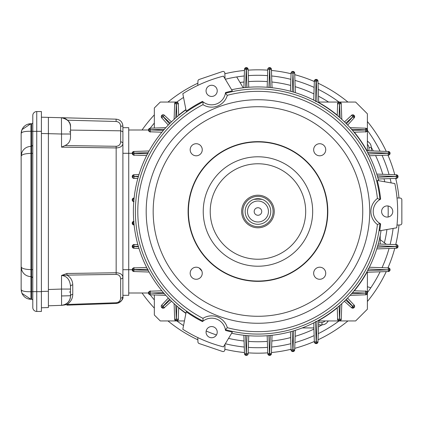 <?xml version="1.0" encoding="UTF-8"?>
<svg xmlns="http://www.w3.org/2000/svg" width="423" height="423" viewBox="0 0 423 423"><rect width="100%" height="100%" fill="white"/><g stroke="black" fill="none" stroke-linecap="round" stroke-linejoin="round"><path stroke-width="0.63" d="M225.031 344.243L224.835 349.89A1.745 1.745 0 0 1 222.524 351.481L199.117 343.513A1.745 1.745 0 0 1 197.938 341.921L197.79 337.586M225.031 78.757L224.835 73.11A1.745 1.745 0 0 0 222.524 71.519L199.122 79.487A1.745 1.745 0 0 0 197.938 81.079L197.79 85.414M327.265 320.935L327.878 321.39C326.572 323.537 324.663 324.684 322.157 324.827L321.818 322.522M367.391 142.191L367.846 141.578C369.993 142.884 371.135 144.793 371.283 147.299L368.978 147.632M368.629 150.794A6.303 6.303 0 0 0 367.391 144.285M318.662 322.173A6.303 6.303 0 0 0 325.171 320.935M176.333 102.065L160.269 102.065L154.337 107.992L154.337 128.053L150.202 128.201A136.217 136.217 0 0 1 154.337 123.077M176.851 102.065A136.217 136.217 0 0 1 183.534 97.412M225.327 79.249A136.217 136.217 0 0 1 244.272 75.971M248.338 75.622A136.217 136.217 0 0 1 267.569 75.622M271.635 75.971A136.217 136.217 0 0 1 290.86 79.318M294.942 80.402A136.217 136.217 0 0 1 314.141 87.413M318.26 89.364A136.217 136.217 0 0 1 339.061 102.065M367.391 130.395A136.217 136.217 0 0 1 380.092 151.196M382.043 155.315A136.217 136.217 0 0 1 389.054 174.514M390.138 178.596A136.217 136.217 0 0 1 391.138 182.905M393.115 228.431A136.217 136.217 0 0 1 390.138 244.404M389.054 248.486A136.217 136.217 0 0 1 382.043 267.685M380.092 271.804A136.217 136.217 0 0 1 367.391 292.605M339.061 320.935A136.217 136.217 0 0 1 318.26 333.636M314.141 335.587A136.217 136.217 0 0 1 294.942 342.598M290.86 343.682A136.217 136.217 0 0 1 271.635 347.029M267.569 347.378A136.217 136.217 0 0 1 248.338 347.378M244.272 347.029A136.217 136.217 0 0 1 225.327 343.751M183.534 325.588A136.217 136.217 0 0 1 176.851 320.935M154.337 299.923A136.217 136.217 0 0 1 150.181 294.799L150.202 294.799A1.745 1.745 0 0 1 148.515 293.054L148.531 292.711M228.785 72.851L224.856 73.739A141.684 141.684 0 0 1 244.468 70.461M142.059 292.996A141.684 141.684 0 0 0 154.337 308.129M167.973 320.935A141.684 141.684 0 0 0 197.864 339.806M224.856 349.261A141.684 141.684 0 0 0 244.468 352.539M248.148 352.84A141.684 141.684 0 0 0 267.764 352.84M271.444 352.539A141.684 141.684 0 0 0 291.056 349.261M294.741 348.325A141.684 141.684 0 0 0 314.347 341.477M318.048 339.806A141.684 141.684 0 0 0 347.939 320.935M367.391 301.483A141.684 141.684 0 0 0 386.262 271.592M387.933 267.891A141.684 141.684 0 0 0 394.775 248.285M395.717 244.6A141.684 141.684 0 0 0 398.995 224.988M398.995 198.012A141.684 141.684 0 0 0 395.717 178.4M394.775 174.715A141.684 141.684 0 0 0 387.933 155.109M386.262 151.408A141.684 141.684 0 0 0 367.391 121.517M347.939 102.065A141.684 141.684 0 0 0 318.048 83.194M314.347 81.523A141.684 141.684 0 0 0 294.741 74.675M291.056 73.739A141.684 141.684 0 0 0 271.444 70.461M267.764 70.16A141.684 141.684 0 0 0 248.148 70.16M197.864 83.194A141.684 141.684 0 0 0 167.973 102.065M154.337 114.871A141.684 141.684 0 0 0 142.059 130.004M370.812 287.772L367.391 286.725M386.321 244.272L380.198 239.656M236.706 76.954L243.225 87.804M397.001 225.057L400.163 224.946A1.745 1.745 0 0 0 401.85 223.201L401.85 199.799A1.745 1.745 0 0 0 400.163 198.054L397.001 197.943M138.977 174.588L133.906 174.768L138.977 174.588M133.89 178.379L133.906 178.379A1.745 1.745 0 0 1 132.219 176.634L133.917 176.592L134.006 178.379L137.829 178.517L134.012 178.384C134.017 177.877 134.149 179.722 132.219 176.634L132.219 176.513A1.745 1.745 0 0 1 133.784 174.778L132.219 176.513L138.332 176.745M137.829 244.483L133.906 244.621L137.829 244.483M133.784 248.222A1.745 1.745 0 0 1 132.219 246.487L133.917 246.535L134.006 248.238L138.977 248.412L133.906 248.232A1.745 1.745 0 0 1 133.784 248.222L132.219 246.366C133.61 244.568 134.207 243.986 134.006 244.616L133.917 246.535L138.458 246.694M134.006 201.665C133.996 201.147 134.191 203.029 132.219 199.915L132.219 199.799A1.745 1.745 0 0 1 133.853 198.054L132.219 199.799L133.917 200.031M133.917 222.969L133.906 224.946A1.745 1.745 0 0 1 133.853 224.946L132.219 223.085L134.006 221.335M133.488 248.169A1.745 1.745 0 0 1 132.732 247.725M132.685 247.677A1.745 1.745 0 0 1 132.272 246.91M132.272 245.943A1.745 1.745 0 0 1 132.685 245.176M132.732 245.129A1.745 1.745 0 0 1 133.488 244.69M133.89 244.621L133.906 244.621A1.745 1.745 0 0 0 132.219 246.366L138.332 246.255M133.488 224.883A1.745 1.745 0 0 1 132.732 224.439M132.685 224.391A1.745 1.745 0 0 1 132.272 223.624M133.938 223.222L132.219 223.201A1.745 1.745 0 0 0 133.853 224.946M132.272 222.662A1.745 1.745 0 0 1 132.685 221.895M132.732 221.848A1.745 1.745 0 0 1 133.488 221.403M133.774 221.345A1.745 1.745 0 0 0 132.219 223.085L133.917 223.095M133.488 201.597A1.745 1.745 0 0 1 132.732 201.152M132.685 201.105A1.745 1.745 0 0 1 132.272 200.338M133.917 199.905L132.219 199.915A1.745 1.745 0 0 0 133.774 201.655M132.272 199.376A1.745 1.745 0 0 1 132.685 198.609M132.732 198.561A1.745 1.745 0 0 1 133.488 198.117M133.938 199.778L133.906 198.054A1.745 1.745 0 0 0 133.853 198.054M133.488 178.31A1.745 1.745 0 0 1 132.732 177.871M132.685 177.824A1.745 1.745 0 0 1 132.272 177.057M132.272 176.09A1.745 1.745 0 0 1 132.685 175.323M132.732 175.275A1.745 1.745 0 0 1 133.488 174.831M138.458 176.306L133.917 176.465L133.906 174.768A1.745 1.745 0 0 0 133.784 174.778M161.872 132.214L150.308 131.812C150.482 132.468 149.89 131.886 148.515 130.062L150.218 129.798L162.929 130.374L150.218 129.924L150.308 131.812L149.028 131.299A1.745 1.745 0 0 0 149.256 131.49M149.885 291.23L150.202 291.193A1.745 1.745 0 0 0 150.197 291.193L161.872 290.786M149.626 131.69A1.745 1.745 0 0 0 149.784 131.743L148.568 130.485A1.745 1.745 0 0 0 148.848 131.088M148.938 131.204A1.745 1.745 0 0 0 148.981 131.252L148.568 130.485M149.282 131.505A1.745 1.745 0 0 0 149.605 131.68M149.842 131.759L150.202 131.807A1.745 1.745 0 0 0 150.202 131.807L150.202 131.807A1.745 1.745 0 0 1 148.515 130.062L150.218 129.924M148.981 291.748A1.745 1.745 0 0 0 148.515 292.938A1.745 1.745 0 0 1 150.197 291.193L150.202 291.193C148.621 292.066 148.061 292.647 148.515 292.938L164.351 293.699M148.595 292.415L149.784 291.257A1.745 1.745 0 0 0 149.028 291.701M148.166 152.64L133.917 153.142L133.88 151.482L149.092 150.953M133.906 151.482A1.745 1.745 0 0 0 132.219 153.226L133.917 153.142L134.006 155.098L146.665 155.537L133.906 155.093A1.745 1.745 0 0 0 133.906 155.093L134.012 155.098C134.334 155.791 133.737 155.209 132.219 153.348L133.71 151.503M146.665 267.463L133.906 267.907L146.665 267.463M149.092 272.047L133.906 271.518A1.745 1.745 0 0 1 133.716 271.503L132.219 269.652C133.721 267.796 134.318 267.214 134.006 267.902L133.917 269.858L148.166 270.36M132.309 270.334L133.589 271.476M133.906 271.518L133.917 269.858L132.219 269.774A1.745 1.745 0 0 0 133.716 271.503M132.272 269.229A1.745 1.745 0 0 1 132.685 268.462M132.732 268.415A1.745 1.745 0 0 1 133.488 267.971M133.895 267.907L133.906 267.907A1.745 1.745 0 0 0 132.219 269.652L148.071 269.24M133.488 155.03A1.745 1.745 0 0 1 132.732 154.585M132.685 154.538A1.745 1.745 0 0 1 132.272 153.771M148.071 153.761L132.219 153.348A1.745 1.745 0 0 0 133.895 155.093M164.351 129.301L150.218 129.798L150.181 128.201L165.827 127.651M161.718 117.768L168.269 125.049L161.718 117.768A1.745 1.745 0 0 1 161.697 117.747L161.718 117.768M161.517 115.701A1.745 1.745 0 0 0 161.269 116.521A1.745 1.745 0 0 1 161.517 115.701M161.269 116.589A1.745 1.745 0 0 0 161.475 117.43A1.745 1.745 0 0 1 161.269 116.589M163.971 114.971A1.745 1.745 0 0 0 163.119 114.749A1.745 1.745 0 0 1 163.971 114.971M163.056 114.755A1.745 1.745 0 0 0 162.221 114.998A1.745 1.745 0 0 1 163.056 114.755M164.288 115.199C163.928 114.681 163.125 114.702 161.882 115.262A1.745 1.745 0 0 1 164.288 115.199L164.309 115.22A1.745 1.745 0 0 0 164.288 115.199L171.442 121.872L164.388 115.289L163.088 116.462L161.882 115.262L169.486 123.802M177.422 116.462L176.825 116.478L176.38 103.762L174.657 103.725L174.107 119.371L174.651 103.746A1.745 1.745 90 0 1 174.683 103.487L176.396 102.059M175.973 102.112A1.745 1.745 0 0 0 175.207 102.53M175.164 102.572A1.745 1.745 0 0 0 174.72 103.334M164.224 307.738L171.505 301.187L164.224 307.738A1.745 1.745 0 0 1 164.203 307.759L164.224 307.738M163.886 307.981A1.745 1.745 0 0 1 163.045 308.187A1.745 1.745 0 0 0 163.886 307.981M162.977 308.187A1.745 1.745 0 0 1 162.157 307.939A1.745 1.745 0 0 0 162.977 308.187M161.454 307.235A1.745 1.745 0 0 1 161.205 306.4A1.745 1.745 0 0 0 161.454 307.235M161.205 306.331A1.745 1.745 0 0 1 161.427 305.485A1.745 1.745 0 0 0 161.205 306.331M164.203 307.759A1.745 1.745 0 0 1 161.824 307.674L163.029 306.479L164.304 307.669C164.896 307.965 164.071 307.97 161.824 307.674L161.718 307.569A1.745 1.745 0 0 1 161.655 305.168L161.676 305.147A1.745 1.745 0 0 0 161.655 305.168L168.328 298.014L161.745 305.068L163.029 306.479L170.258 299.97M165.827 295.349L150.308 294.805L154.337 294.947L154.337 315.008L160.269 320.935L176.333 320.935M175.973 320.888A1.745 1.745 0 0 1 175.207 320.47M175.164 320.428A1.745 1.745 0 0 1 174.72 319.666M174.107 303.629L174.651 319.254L174.107 303.629M185.898 313.406A124.806 124.806 0 0 1 178.659 307.881L178.263 319.254A1.745 1.745 0 0 1 176.518 320.935L176.396 320.935A1.745 1.745 0 0 1 174.651 319.254L176.38 319.238L176.825 306.522L177.422 306.538M175.757 305.105L176.396 320.935M337.237 115.416L337.644 103.852L339.532 103.762L339.51 102.065A1.745 1.745 0 0 1 341.255 103.746L341.8 119.371L341.255 103.746L339.532 103.762L339.082 116.478L338.485 116.462M340.15 117.895L339.51 102.065M354.035 290.786L365.599 291.188C365.424 290.532 366.022 291.114 367.391 292.938L367.391 293.054A1.745 1.745 0 0 1 365.71 294.799L350.08 295.349L365.71 294.799L365.694 293.076L352.978 292.626L352.994 292.029M351.555 293.699L367.391 293.054L365.969 294.773M333.049 320.935L345.855 320.935M339.579 320.935L355.643 320.935L367.391 309.187L367.391 293.123M338.485 306.538L339.082 306.522L339.532 319.238L341.261 319.148L341.8 303.629L341.255 319.254A1.745 1.745 0 0 1 339.51 320.935L339.394 320.935A1.745 1.745 178 0 1 337.649 319.259A1.745 1.745 178 0 1 337.644 319.254L337.237 307.584M318.704 320.935L339.325 320.935M182.863 320.935L170.057 320.935M176.587 320.935L184.433 320.935M367.391 272.248L367.391 292.869M354.151 305.147L347.542 298.056L354.151 305.147A1.745 1.745 0 0 1 354.173 305.168L354.151 305.147M354.4 305.485A1.745 1.745 0 0 1 354.622 306.331A1.745 1.745 0 0 0 354.4 305.485L354.421 305.517M354.374 307.235A1.745 1.745 0 0 0 354.622 306.4A1.745 1.745 0 0 1 354.374 307.235L354.622 306.395M353.67 307.939A1.745 1.745 0 0 1 352.851 308.187A1.745 1.745 0 0 0 353.67 307.939L352.845 308.187M352.782 308.187A1.745 1.745 0 0 1 351.941 307.981A1.745 1.745 0 0 0 352.782 308.187L352.19 308.087M351.624 307.759L344.37 301.224L351.524 307.669L352.798 306.479L345.612 300.007L354.003 307.674L351.603 307.738A1.745 1.745 0 0 0 354.003 307.674L346.321 299.299M341.192 319.666A1.745 1.745 0 0 1 340.748 320.428M340.705 320.47A1.745 1.745 0 0 1 339.933 320.888M367.338 293.477A1.745 1.745 0 0 1 366.926 294.249M366.884 294.292A1.745 1.745 0 0 1 366.122 294.736M176.587 102.065L170.035 102.065M175.757 117.895L176.396 102.065L176.38 103.762L178.268 103.852L178.67 115.416M333.028 102.065L345.871 102.065M339.579 102.065L355.643 102.065L367.391 113.813L367.391 129.877M318.704 102.065L339.325 102.065M367.391 136.423L367.391 123.585M352.994 130.971L352.978 130.374L367.391 129.946A1.745 1.745 0 0 0 365.969 128.227L367.391 130.062C365.969 131.876 365.372 132.457 365.604 131.812L354.035 132.214M367.391 150.752L367.391 130.131M354.432 117.515A1.745 1.745 0 0 0 354.643 116.674M354.643 116.605A1.745 1.745 0 0 0 354.389 115.78M351.624 115.278L351.598 115.305A1.745 1.745 0 0 1 354.025 115.347L352.819 116.542L351.598 115.305L344.512 121.914L351.524 115.373C352.1 115.68 350.096 114.638 354.025 115.347L354.13 115.453A1.745 1.745 0 0 1 354.215 117.832L354.194 117.853A1.745 1.745 0 0 0 354.215 117.832L347.68 125.086L354.125 117.932L352.935 116.658L345.755 123.13M351.555 129.301L365.694 129.798L365.731 128.201L350.08 127.651L365.71 128.201A1.745 1.745 0 0 1 365.969 128.227M367.338 129.523A1.745 1.745 0 0 0 366.926 128.751M366.884 128.708A1.745 1.745 0 0 0 366.122 128.264M341.192 103.334A1.745 1.745 0 0 0 340.748 102.572M340.705 102.53A1.745 1.745 0 0 0 339.933 102.112M353.691 115.082A1.745 1.745 0 0 0 352.856 114.834A1.745 1.745 0 0 1 353.691 115.082M352.787 114.834A1.745 1.745 0 0 0 351.941 115.056A1.745 1.745 0 0 1 352.787 114.834M178.67 307.584L178.263 319.254A1.745 1.745 0 0 0 178.263 319.254L178.263 319.254M178.199 319.672A1.745 1.745 0 0 1 177.755 320.423M177.708 320.47A1.745 1.745 0 0 1 176.941 320.888M366.693 150.725L388.377 151.482A1.745 1.745 0 0 1 388.568 151.497L390.064 153.348C388.563 155.204 387.965 155.786 388.277 155.098L388.362 153.142L367.619 152.412M317.039 101.832L316.314 81.094L317.969 81.052L318.731 102.763M365.599 291.188L365.694 293.076L367.391 292.938A1.745 1.745 0 0 0 365.71 291.193M318.72 320.512A124.806 124.806 0 0 0 337.247 307.881L337.644 319.254M366.122 291.257A1.745 1.745 0 0 1 366.878 291.701M366.926 291.748A1.745 1.745 0 0 1 367.344 292.515M338.971 320.888A1.745 1.745 0 0 1 338.204 320.47M338.157 320.423A1.745 1.745 0 0 1 337.713 319.672M292.214 331.267L292.991 349.874L293.657 330.844M295.37 330.321L294.694 349.784L292.991 349.874L292.943 351.576A1.745 1.745 0 0 0 294.678 350.011L292.822 351.576A1.745 1.745 0 0 1 291.077 349.9L291.077 349.89A1.745 1.745 0 0 0 291.077 349.9L290.442 331.759M292.864 349.874L292.822 351.576C291.013 350.165 290.432 349.567 291.072 349.789L292.864 349.874L292.515 339.854M245.599 335.455L246.234 353.697L248.121 353.607L248.745 335.73L248.116 353.707A1.745 1.745 0 0 1 248.116 353.728L248.116 353.707M244.51 353.76L246.255 355.394L246.234 353.697L244.51 353.739L243.865 335.27L244.51 353.707A1.745 1.745 0 0 0 246.255 355.394L246.995 335.587M315.473 321.491L316.314 341.906L317.039 321.168M318.731 320.237L317.974 341.921A1.745 1.745 0 0 1 317.953 342.112L316.108 343.608C314.252 342.107 313.67 341.509 314.358 341.821L313.84 326.937M314.363 341.921A1.745 1.745 0 0 0 314.363 341.932L316.187 341.906L315.574 324.351M269.678 353.697L269.657 355.394L269.678 353.697L271.407 353.607L272.047 335.27L271.402 353.707A1.745 1.745 0 0 1 271.402 353.76L269.536 355.394L267.791 353.607L267.167 335.73L267.791 353.607L269.678 353.697L270.313 335.455M268.917 335.587L269.536 355.394A1.745 1.745 0 0 1 267.791 353.728L267.791 353.707A1.745 1.745 0 0 0 267.791 353.728L267.791 353.602M339.51 320.935L340.15 305.105M339.394 102.059C337.57 103.434 336.983 104.032 337.644 103.852L337.247 115.119A124.806 124.806 0 0 0 318.72 102.488M365.71 131.807A1.745 1.745 0 0 0 367.391 130.062L365.694 129.924L365.71 131.807L354.337 132.203A124.806 124.806 0 0 1 366.968 150.736M176.518 102.059C178.332 103.487 178.913 104.084 178.268 103.852L178.263 103.746A1.745 1.745 0 0 0 178.263 103.741L178.659 115.119A124.806 124.806 0 0 1 185.898 109.594M162.929 292.626L150.218 293.076L162.929 292.626L162.918 292.029M150.218 293.076L148.515 292.938C149.943 291.124 150.54 290.543 150.308 291.188L150.218 293.076M149.827 294.746L148.515 293.06L150.218 293.202L150.181 294.799M339.394 320.941C337.58 319.513 336.994 318.916 337.644 319.148L339.532 319.238L339.394 320.935M176.518 320.935L176.38 319.238L178.268 319.148C178.924 318.968 178.342 319.566 176.518 320.941M338.971 102.112A1.745 1.745 0 0 0 338.204 102.53M338.157 102.578A1.745 1.745 0 0 0 337.713 103.328M339.394 102.065A1.745 1.745 0 0 0 337.649 103.741A1.745 1.745 0 0 0 337.644 103.746L337.644 103.746M162.929 130.374L162.918 130.971M150.308 128.195L150.181 128.201A1.745 1.745 0 0 0 148.515 129.946L149.911 128.232M149.784 128.264A1.745 1.745 0 0 0 149.028 128.708M148.986 128.751A1.745 1.745 0 0 0 148.568 129.523M366.122 131.743A1.745 1.745 0 0 0 366.878 131.299M366.926 131.252A1.745 1.745 0 0 0 367.344 130.485M178.199 103.328A1.745 1.745 0 0 0 177.755 102.578M177.708 102.53A1.745 1.745 0 0 0 176.941 102.112M178.263 103.741A1.745 1.745 0 0 0 176.518 102.065M176.396 102.065A1.745 1.745 90 0 0 174.683 103.487M148.568 293.477A1.745 1.745 -133.8 0 0 148.986 294.249M149.028 294.292A1.745 1.745 -133.8 0 0 149.784 294.736L149.24 294.471M377.3 247.201L396.33 246.535L377.723 245.758M396.33 246.408L398.032 246.366L396.33 246.408L396.245 244.621L380.198 244.06L396.346 244.621A1.745 1.745 0 0 0 396.346 244.621L396.346 244.621A1.745 1.745 0 0 1 397.52 245.129M396.467 248.227L398.032 246.487A1.745 1.745 0 0 1 396.346 248.232L376.771 248.914L396.24 248.238L396.33 246.535L398.032 246.366A1.745 1.745 0 0 0 396.356 244.621M293.657 92.156L292.991 73.126L292.214 91.733M292.864 73.126L292.822 71.424L292.864 73.126L291.072 73.211L290.442 91.241L291.077 73.11A1.745 1.745 0 0 0 291.077 73.11L291.077 73.11A1.745 1.745 0 0 1 292.822 71.424L292.991 73.126L294.688 73.211L295.37 92.679L294.694 73.211M377.723 177.242L396.33 176.465L377.3 175.799M398.032 176.513A1.745 1.745 0 0 0 396.467 174.778L398.032 176.513L396.33 176.465L398.032 176.634A1.745 1.745 0 0 1 396.356 178.379L396.346 178.379A1.745 1.745 0 0 0 396.356 178.379L378.215 179.014L396.24 178.384L396.33 176.592L398.032 176.634C395.415 180.103 396.61 177.634 396.245 178.384M376.771 174.086L396.346 174.768L376.771 174.086M269.678 69.303L268.917 87.413L269.657 67.606L270.313 87.545L269.678 69.303L271.407 69.393L272.047 87.73L271.402 69.293A1.745 1.745 0 0 0 269.657 67.606L271.402 69.24A1.745 1.745 0 0 1 271.402 69.293L271.402 69.293M267.791 69.272A1.745 1.745 0 0 1 269.536 67.606C266.427 69.573 268.304 69.388 267.791 69.393L267.791 69.398C268.319 69.367 266.405 69.605 269.536 67.606L269.546 69.303L267.791 69.393L267.167 87.27L267.791 69.293A1.745 1.745 0 0 1 267.791 69.272L267.791 69.293M367.947 153.983L388.362 153.269L367.947 153.983M388.372 155.093L369.358 155.759L388.377 155.093A1.745 1.745 0 0 0 390.064 153.348L388.362 153.269M367.619 270.588L388.362 269.858L367.947 269.017M388.34 267.907L388.293 267.902C387.949 267.209 388.547 267.791 390.064 269.652L388.362 269.731L388.277 267.902L369.358 267.241L388.377 267.907A1.745 1.745 180 0 1 388.388 267.907L388.377 267.907M388.272 271.518L366.693 272.275M388.388 267.907A1.745 1.745 180 0 1 390.064 269.652L388.362 269.858L390.064 269.774A1.745 1.745 0 0 1 388.568 271.503L390.064 269.774M314.358 81.179L314.363 81.079A1.745 1.745 90 0 1 314.363 81.068L314.363 81.052A1.745 1.745 90 0 1 316.108 79.392L316.187 81.094L314.358 81.179L313.697 100.098L314.358 81.184C313.665 81.507 314.247 80.909 316.108 79.392L315.473 101.509M246.255 67.606A1.745 1.745 0 0 0 244.51 69.24L246.255 67.606L246.234 69.303L246.371 67.606L248.121 69.393L248.745 87.27L248.116 69.293L246.36 69.303L246.995 87.413L246.234 69.303L245.599 87.545M243.865 87.73L244.51 69.293L243.865 87.73M366.968 272.264A124.806 124.806 0 0 1 354.337 290.797M316.314 81.094L316.224 79.392A1.745 1.745 0 0 1 317.953 80.888L316.23 79.392M246.36 69.303L246.371 67.606A1.745 1.745 0 0 1 248.116 69.272L248.116 69.293A1.745 1.745 0 0 0 248.116 69.272L248.116 69.272M317.953 342.112A1.745 1.745 0 0 1 316.224 343.608L316.314 341.906L317.969 341.948M316.187 341.906L316.108 343.608A1.745 1.745 0 0 1 314.363 341.932M388.568 151.497A1.745 1.745 0 0 1 390.064 153.226L388.362 153.142L388.377 151.482M246.36 353.697L246.371 355.394A1.745 1.745 0 0 0 248.116 353.728A1.745 1.745 0 0 1 247.608 354.881M302.265 327.925L313.84 327.925L313.84 322.834M378.183 244.097L380.198 244.097L380.198 235.458M267.859 354.125A1.745 1.745 0 0 0 268.298 354.881M268.351 354.929A1.745 1.745 0 0 0 269.113 355.341M270.08 355.341A1.745 1.745 0 0 0 270.847 354.929M270.894 354.881A1.745 1.745 0 0 0 271.339 354.125M269.657 355.394A1.745 1.745 0 0 0 271.402 353.76M246.234 69.303L244.51 69.293A1.745 1.745 0 0 1 244.51 69.24M245.832 67.659A1.745 1.745 0 0 0 245.065 68.071M245.017 68.119A1.745 1.745 0 0 0 244.573 68.875M248.052 68.875A1.745 1.745 0 0 0 247.608 68.119M247.561 68.071A1.745 1.745 0 0 0 246.794 67.659M269.113 67.659A1.745 1.745 0 0 0 268.351 68.071M268.298 68.119A1.745 1.745 0 0 0 267.859 68.875M271.339 68.875A1.745 1.745 0 0 0 270.894 68.119M270.847 68.071A1.745 1.745 0 0 0 270.08 67.659M292.399 71.476A1.745 1.745 0 0 0 291.637 71.889M291.584 71.936A1.745 1.745 0 0 0 291.14 72.693M292.822 71.424C289.713 73.38 291.59 73.211 291.072 73.211L291.077 73.068M294.62 72.693A1.745 1.745 0 0 0 294.181 71.936M294.133 71.889A1.745 1.745 0 0 0 293.366 71.476M294.688 73.11A1.745 1.745 0 0 0 292.943 71.424L294.683 72.989M315.685 79.445A1.745 1.745 0 0 0 314.918 79.857M314.871 79.905A1.745 1.745 0 0 0 314.426 80.661M317.879 80.571L317.906 80.661A1.745 1.745 0 0 0 317.462 79.899M317.419 79.862A1.745 1.745 0 0 0 316.653 79.445M346.463 123.844L354.13 115.453L354.215 117.832M169.544 299.257L161.718 307.569C161.158 306.331 161.137 305.528 161.655 305.168M165.181 118.414L170.199 123.088L163.088 116.462L161.787 117.848C162.115 117.383 161.004 119.085 161.782 115.368A1.745 1.745 0 0 0 161.697 117.747M352.798 306.479L354.083 305.068C353.776 305.644 354.812 303.64 354.109 307.569A1.745 1.745 0 0 0 354.173 305.168M246.794 355.341A1.745 1.745 0 0 0 247.561 354.929M248.121 353.607L248.121 353.602C247.592 353.633 249.501 353.395 246.371 355.394C249.48 353.427 247.603 353.612 248.121 353.607M244.573 354.125A1.745 1.745 0 0 0 245.017 354.881M245.065 354.929A1.745 1.745 0 0 0 245.832 355.341M390.011 152.803A1.745 1.745 0 0 0 389.594 152.037M388.589 151.503L389.557 152A1.745 1.745 0 0 0 388.795 151.55M388.795 155.03A1.745 1.745 0 0 0 389.551 154.585M389.599 154.538A1.745 1.745 0 0 0 390.011 153.771M396.33 176.465L396.346 174.768A1.745 1.745 0 0 1 396.467 174.778M397.98 176.09A1.745 1.745 0 0 0 397.567 175.323M397.52 175.275A1.745 1.745 0 0 0 396.763 174.831M396.763 178.31A1.745 1.745 -92 0 0 397.52 177.871M397.567 177.819A1.745 1.745 -92 0 0 397.98 177.057M397.98 245.943A1.745 1.745 0 0 0 397.567 245.181M396.245 244.621L396.24 244.616C396.245 245.134 396.076 243.257 398.032 246.366M396.763 248.169A1.745 1.745 0 0 0 397.52 247.725M397.567 247.677A1.745 1.745 0 0 0 397.98 246.91M390.011 269.229A1.745 1.745 0 0 0 389.599 268.462M389.551 268.415A1.745 1.745 0 0 0 388.795 267.971M388.885 271.423L388.795 271.45A1.745 1.745 0 0 0 389.551 271.006M389.594 270.963A1.745 1.745 0 0 0 390.011 270.197M388.277 271.518L388.362 269.858M316.653 343.555A1.745 1.745 0 0 0 317.414 343.143M317.953 342.133L317.456 343.101A1.745 1.745 0 0 0 317.906 342.339M314.426 342.339A1.745 1.745 0 0 0 314.871 343.095M314.918 343.143A1.745 1.745 0 0 0 315.685 343.555M293.366 351.524A1.745 1.745 0 0 0 294.133 351.106M294.175 351.064A1.745 1.745 0 0 0 294.62 350.307M291.14 350.307A1.745 1.745 -2 0 0 291.584 351.064M291.637 351.111A1.745 1.745 -2 0 0 292.399 351.524M148.515 130.004L128.724 130.004M148.515 292.996L128.724 292.996M201.782 270.91L199.117 267.944M185.951 109.848A124.568 124.568 0 0 0 185.951 313.152M231.63 333.255A124.568 124.568 0 0 0 381.06 230.561M378.659 180.706A124.568 124.568 0 0 0 231.63 89.745M257.956 266.22A54.72 54.72 0 0 1 210.569 184.142A54.72 54.72 0 0 1 305.343 184.142A54.72 54.72 0 0 1 257.956 266.22M257.956 141.959A69.541 69.541 0 0 0 197.731 246.271A69.541 69.541 0 0 0 318.181 246.271A69.541 69.541 0 0 0 257.956 141.959M257.956 141.647A69.853 69.853 0 0 1 327.809 211.5A69.853 69.853 0 0 1 257.956 281.353A69.853 69.853 0 0 1 188.103 211.5A69.853 69.853 0 0 1 257.956 141.647M257.956 316.282A104.782 104.782 0 0 1 153.174 211.5A104.782 104.782 0 0 1 257.956 106.718A104.782 104.782 0 0 1 362.738 211.5A104.782 104.782 0 0 1 257.956 316.282M313.66 149.758A6.038 6.038 0 0 1 322.717 144.529A6.038 6.038 0 0 1 322.717 154.987A6.038 6.038 0 0 1 313.66 149.758M319.698 267.204A6.038 6.038 0 0 1 324.927 276.261A6.038 6.038 0 0 1 314.469 276.261A6.038 6.038 0 0 1 319.698 267.204M202.252 273.242A6.038 6.038 0 0 1 193.195 278.471A6.038 6.038 0 0 1 193.195 268.013A6.038 6.038 0 0 1 202.252 273.242M196.214 155.796A6.038 6.038 0 0 1 190.979 146.739A6.038 6.038 0 0 1 201.443 146.739A6.038 6.038 0 0 1 196.214 155.796M225.485 330.247A13.97 13.97 0 0 1 225.507 330.437L225.396 329.67A122.575 122.575 0 0 0 379.949 223.45L380.621 223.83A123.283 123.283 0 0 1 379.717 230.794L396.711 227.801A139.706 139.706 0 0 0 394.839 183.561L377.268 180.457A123.283 123.283 0 0 1 380.621 199.17L379.949 199.55A122.575 122.575 0 0 0 225.396 93.324L225.507 92.563A123.283 123.283 0 0 1 232.333 90.908L223.444 76.119A139.706 139.706 0 0 0 182.815 93.721L186.22 111.238A123.283 123.283 0 0 1 202.485 101.404L203.077 101.895A122.575 122.575 0 0 0 203.077 321.105L202.485 321.596A13.97 13.97 0 0 1 202.628 321.475M225.507 330.437A123.283 123.283 0 0 0 232.333 332.092L223.444 346.881A139.706 139.706 0 0 1 182.815 329.279L186.22 311.762A123.283 123.283 0 0 0 202.485 321.596M227.325 95.307A16.301 16.301 0 0 1 202.971 104.655A120.164 120.164 0 0 0 202.971 318.345A16.301 16.301 0 0 1 227.325 327.693A120.164 120.164 0 0 0 377.411 224.544A16.301 16.301 0 0 1 377.411 198.456A120.164 120.164 0 0 0 227.325 95.307L225.396 93.324A13.97 13.97 0 0 1 203.082 101.89M381.969 209.496A5.589 5.589 0 0 1 391.529 207.984A5.589 5.589 0 0 1 388.06 217.02A5.589 5.589 0 0 1 381.969 209.496M377.411 224.544L379.949 223.45A13.97 13.97 0 0 1 380.621 199.17M211.643 96.444A5.589 5.589 0 0 1 206.805 88.058A5.589 5.589 0 0 1 216.481 88.058A5.589 5.589 0 0 1 211.643 96.444M211.643 337.734A5.589 5.589 0 0 1 206.805 329.353A5.589 5.589 0 0 1 216.481 329.353A5.589 5.589 0 0 1 211.643 337.734M203.082 321.11A13.97 13.97 0 0 1 225.396 329.67L227.325 327.693M369.723 211.5A111.767 111.767 0 0 1 202.072 308.293A111.767 111.767 0 0 1 202.072 114.707A111.767 111.767 0 0 1 369.723 211.5M203.077 101.895L202.971 104.655M202.971 318.345L203.077 321.105M379.949 199.55L377.411 198.456M122.903 296.454C122.686 299.881 120.952 302.133 117.694 303.212L116.161 303.434L116.161 302.757C118.9 302.403 120.396 300.848 120.655 298.099A2.327 1.644 0 0 0 122.903 296.481A2.327 1.644 0 0 0 122.903 296.454L122.903 277.192A2.327 1.644 0 0 1 122.903 277.229L122.903 143.582C122.459 146.279 120.211 147.733 116.161 147.939L61.525 147.151L64.994 145.554C68.5 143.973 70.34 141.229 70.514 137.322L70.514 134.012L61.525 134.012L61.446 117.721L48.391 117.383L48.391 133.668L41.406 133.488M122.903 295.323L128.724 295.323L128.724 153.29L122.903 153.29M122.575 124.013L122.903 126.139C122.506 121.988 120.238 119.656 116.103 119.154L116.124 121.48C118.879 121.819 120.391 123.368 120.655 126.139L122.903 126.139L122.903 143.508L122.903 127.677L128.724 127.677L128.724 153.29L132.219 153.29M41.406 291.659L36.748 291.659L36.748 311.45A3.96 3.96 0 0 1 32.793 307.489A3.96 3.96 0 0 0 36.748 311.45L41.406 311.45L41.406 131.342L36.748 131.342L36.748 291.659L32.793 291.659L32.793 307.489L32.793 296.666M32.793 291.659L32.793 115.511A3.96 3.96 0 0 1 36.748 111.55L41.406 111.55L41.406 131.342M27.564 124.314L30.932 123.717L30.932 131.289L31.63 131.289L31.63 123.717A1.163 1.163 0 0 0 32.793 122.554A1.163 1.163 0 0 1 31.63 123.717L30.932 123.717L21.948 129.655L21.467 131.067L21.15 133.499L21.15 156.198L21.15 133.499C21.663 131.913 24.925 131.178 30.932 131.289L30.932 153.353C24.92 153.591 21.658 154.543 21.15 156.198L21.15 289.501C21.663 291.087 24.925 291.822 30.932 291.711L32.793 291.611M31.63 276.61L31.63 299.283A1.163 1.163 0 0 1 32.793 300.446A1.163 1.163 0 0 0 31.63 299.283A1.163 1.163 0 0 1 32.793 300.446A1.163 1.163 0 0 0 31.63 299.283L30.932 299.283L21.948 293.345L21.15 289.501L21.457 291.933M32.793 269.647L31.63 269.647L31.63 153.353L30.932 153.353L30.932 276.637L31.63 276.637L31.63 269.647L30.932 269.647C24.92 269.409 21.658 268.457 21.15 266.802L21.15 156.198L21.816 152.703M21.938 293.351C23.921 297.226 26.919 299.204 30.932 299.283L30.932 276.637C26.57 276.362 23.545 274.289 21.853 270.419L21.15 266.802M30.932 123.717C26.919 123.796 23.921 125.774 21.938 129.65L21.15 133.499M36.748 111.55A3.96 3.96 0 0 0 32.793 115.511A3.96 3.96 0 0 1 36.748 111.55L36.748 131.342L32.793 131.342M122.903 131.775L120.655 130.813L70.514 130.088L70.514 137.322M120.655 298.099L120.655 278.836C120.396 276.103 118.9 274.627 116.161 274.405L116.161 146.295C118.9 146.072 120.396 144.597 120.655 141.864A2.327 1.644 0 0 1 122.903 143.471A2.327 1.644 0 0 1 122.903 143.508L122.903 143.471M63.424 117.985L64.444 118.303L63.424 117.985A9.311 9.311 0 0 1 64.439 118.297M65.687 118.868A9.311 9.311 0 0 1 67.537 120.206L65.687 118.868M61.446 117.721C67.892 119.323 70.916 122.416 70.514 127L70.514 134.012L70.514 127.011A9.311 9.311 0 0 0 61.446 117.721L116.103 119.154C120.248 119.651 122.517 121.977 122.903 126.139M65.713 118.884L67.537 120.206L116.124 121.48M68.367 121.084L69.573 122.956M69.938 123.812L70.371 125.409M122.295 123.283L121.375 121.771M120.418 120.793L118.953 119.846M72.761 284.912C72.608 280.528 70.667 277.261 66.94 275.119L61.525 275.479C66.908 275.997 69.901 279.603 70.509 286.308L70.514 286.561A2.327 1.644 180 0 1 70.514 286.519A2.327 1.644 180 0 1 72.761 284.912L72.761 294.392A2.327 1.644 180 0 0 70.514 296M116.161 274.405L66.94 275.119L66.94 273.475L61.525 275.479L61.525 289.057L70.514 289.057L70.514 286.561L70.514 296.037M70.371 297.649L69.948 299.235M69.578 300.097L68.151 302.239M67.696 302.709L65.745 304.169M63.736 304.999A9.311 9.311 0 0 0 64.502 304.745L63.492 305.062M66.94 305.157L116.161 303.434L66.94 305.157L66.94 304.475C70.667 302.144 72.608 298.786 72.761 294.392M116.161 302.757L66.94 304.475L63.741 305.126M61.636 305.343L61.525 305.343A9.311 9.311 0 0 0 70.514 296.068C70.118 301.377 67.12 304.465 61.525 305.343L48.391 305.803M120.655 278.836A2.327 1.644 0 0 0 122.903 277.229M66.94 273.475L116.161 272.761C120.211 272.967 122.459 274.421 122.903 277.107L122.903 277.192M118.757 302.836L120.835 301.419M121.063 301.181L122.358 299.161M48.391 289.512L61.525 289.057L61.578 305.343M48.391 117.383L41.406 117.197M61.525 147.151L61.525 134.012L48.391 133.668L48.391 307.537L41.406 307.78L48.391 307.537M70.514 131.934L69.351 131.902M70.514 292.013L69.351 292.013M262.07 199.37L255.534 198.926M260.378 198.926L253.842 199.37M254.826 199.08L254.059 199.302M261.086 199.08L261.853 199.302M261.731 211.5A3.775 3.775 0 0 1 256.068 214.768A3.775 3.775 0 0 1 256.068 208.232A3.775 3.775 0 0 1 261.731 211.5M274.252 211.5A16.301 16.301 0 0 0 249.808 197.382A16.301 16.301 0 0 0 249.808 225.618A16.301 16.301 0 0 0 274.252 211.5M273.089 211.5A15.133 15.133 0 0 0 250.39 198.392A15.133 15.133 0 0 0 250.39 224.608A15.133 15.133 0 0 0 273.089 211.5M270.762 211.5A12.806 12.806 0 0 0 251.553 200.407A12.806 12.806 0 0 0 251.553 222.593A12.806 12.806 0 0 0 270.762 211.5M268.436 211.5A10.48 10.48 0 0 0 252.716 202.427A10.48 10.48 0 0 0 252.716 220.573A10.48 10.48 0 0 0 268.436 211.5M206.17 331.013A130.247 130.247 0 0 0 216.47 334.963M228.552 338.384A130.247 130.247 0 0 0 244.066 341.007M248.55 341.409A130.247 130.247 0 0 0 267.362 341.409M271.846 341.007A130.247 130.247 0 0 0 290.649 337.58M295.159 336.322A130.247 130.247 0 0 0 313.914 329.115M318.498 326.82A130.247 130.247 0 0 0 322.157 324.827A8.634 8.634 0 0 1 318.577 324.594M328.581 320.935A130.247 130.247 0 0 1 327.878 321.39A8.634 8.634 0 0 0 328.185 320.935M384.385 242.813A130.247 130.247 0 0 0 386.95 229.52M388.087 217.015A130.247 130.247 0 0 0 388.087 205.985M384.766 181.784A130.247 130.247 0 0 0 384.036 178.807M382.778 174.292A130.247 130.247 0 0 0 375.571 155.542M373.276 150.958A130.247 130.247 0 0 0 371.283 147.299A8.634 8.634 0 0 1 371.05 150.879M367.391 140.875A130.247 130.247 0 0 1 367.846 141.578A8.634 8.634 0 0 0 367.391 141.266M328.581 102.065A130.247 130.247 0 0 0 318.498 96.18M313.914 93.885A130.247 130.247 0 0 0 295.159 86.678M290.649 85.42A130.247 130.247 0 0 0 271.846 81.993M267.362 81.591A130.247 130.247 0 0 0 248.55 81.591M244.066 81.993A130.247 130.247 0 0 0 240.031 82.49M132.219 269.71L122.903 269.71M257.956 259.236A47.736 47.736 0 0 1 216.618 187.632A47.736 47.736 0 0 1 299.294 187.632A47.736 47.736 0 0 1 257.956 259.236M32.793 131.389L31.63 131.289L31.63 146.363L32.793 145.2M32.793 153.353L31.63 153.353L31.63 146.363L30.932 146.363C26.57 146.638 23.545 148.711 21.853 152.581L22.139 151.936M36.748 311.45A3.96 3.96 0 0 1 32.793 307.489M120.655 126.139L120.655 141.864M116.161 146.295L64.994 145.554M48.391 291.251L41.406 291.495M70.514 295.73L61.631 295.963M149.784 131.743L149.028 131.299M341.229 103.487L339.51 102.059M148.679 129.211L148.991 128.745M174.683 319.513L176.396 320.941M341.229 319.513L339.51 320.941M133.716 151.497L132.219 153.226M389.567 152.01L389.805 152.312M396.478 174.778L397.604 175.371M294.149 351.09L293.668 351.413M291.072 349.789L291.103 350.133M21.806 270.297L22.139 271.064M30.932 299.283L28.441 298.961M23.122 127.609L23.508 127.127M23.815 126.789L24.248 126.355M21.457 131.067L21.192 132.616M31.63 276.637L32.793 277.8M61.541 305.343L62.366 305.284M116.161 303.434L116.901 303.376L116.161 303.434M122.903 296.481C123.548 298.797 121.813 301.039 117.694 303.212C121.819 301.028 123.558 298.781 122.903 296.481M64.745 304.65L62.17 305.3M64.846 304.608L63.614 305.031"/></g></svg>
